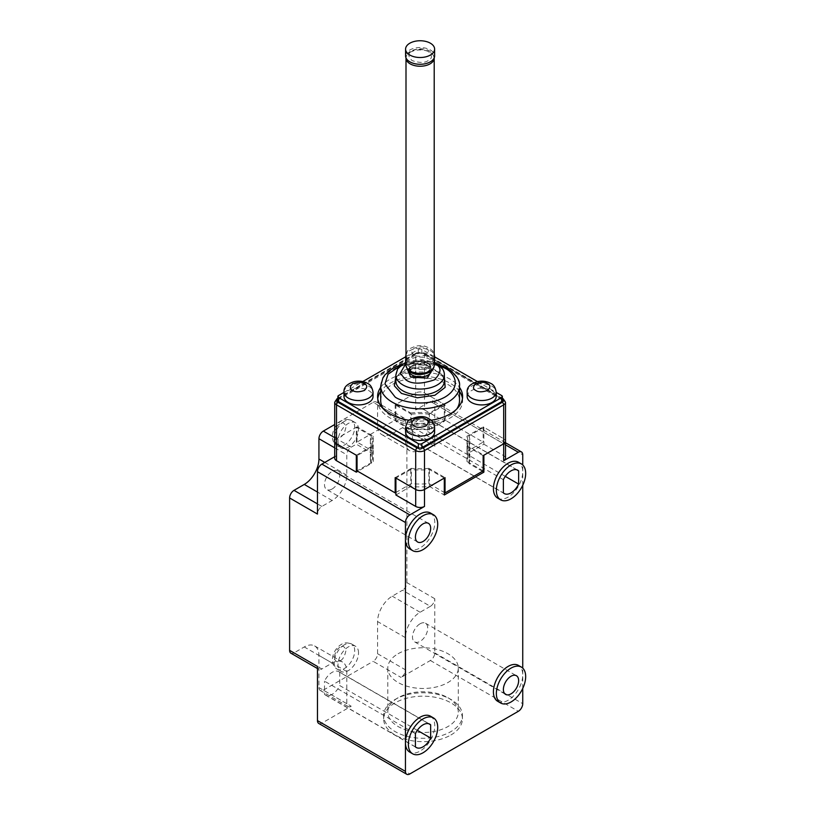 <?xml version="1.0" encoding="UTF-8"?>
<svg xmlns="http://www.w3.org/2000/svg" width="815" height="815" viewBox="0 0 815 815"><rect width="100%" height="100%" fill="white"/><g stroke="black" fill="none" stroke-linecap="round" stroke-linejoin="round"><path stroke-width="0.61" stroke-dasharray="4.08 3.06" d="M412.044 51.243C415.395 48.778 420.774 48.778 428.17 51.243C432.439 55.522 432.439 58.619 428.17 60.554C424.819 63.02 419.44 63.02 412.044 60.554C407.765 56.286 407.765 53.179 412.044 51.243M405.585 55.899A14.517 8.384 180 0 1 409.843 49.98A14.517 8.384 180 0 1 425.654 48.156A14.517 8.384 180 0 1 434.619 55.899M395.846 376.754L414.591 367.799L438.725 371.915L444.369 376.754M407.378 369.327L416.75 364.203L429.546 366.21L432.622 368.981M459.507 391.404A42.512 24.542 0 0 0 450.165 383.264A42.512 24.542 0 0 0 380.707 391.404M377.742 398.586A42.512 24.542 0 0 0 377.6 400.613A42.512 24.542 0 0 0 390.049 417.973A42.512 24.542 0 0 0 436.371 423.291A42.512 24.542 0 0 0 462.614 400.613A42.512 24.542 0 0 0 462.472 398.586M380.707 387.339A42.512 24.542 180 0 1 450.165 379.199A42.512 24.542 180 0 1 459.507 387.339M405.585 432.103A14.517 8.384 180 0 1 414.55 424.36A14.517 8.384 180 0 1 430.371 426.184A14.517 8.384 180 0 1 434.619 432.103M344.001 396.548A14.517 8.384 180 0 1 352.966 388.806A14.517 8.384 180 0 1 368.788 390.63A14.517 8.384 180 0 1 373.036 396.548M467.168 396.548A14.517 8.384 180 0 1 476.133 388.806A14.517 8.384 180 0 1 491.954 390.63A14.517 8.384 180 0 1 496.203 396.548M405.585 360.994A14.517 8.384 180 0 1 414.55 353.252A14.517 8.384 180 0 1 430.371 355.075A14.517 8.384 180 0 1 434.619 360.994M434.456 362.237A14.517 8.384 180 0 1 424.646 368.961A14.517 8.384 180 0 1 409.843 366.923A14.517 8.384 180 0 1 405.748 362.237M380.707 400.613A39.395 22.749 180 0 1 405.024 379.596A39.395 22.749 180 0 1 447.965 384.527A39.395 22.749 180 0 1 459.507 400.613M456.706 409.038A39.395 22.749 180 0 1 392.249 416.699A39.395 22.749 180 0 1 383.498 409.038M427.437 363.195A10.371 5.99 180 0 1 430.279 366.302A10.371 5.99 180 0 1 424.961 372.72A10.371 5.99 180 0 1 412.777 371.66A10.371 5.99 180 0 1 409.925 366.302A10.371 5.99 180 0 1 417.066 361.707A10.371 5.99 180 0 1 427.437 363.195M483.152 470.876L466.985 461.545A47.688 27.537 0 0 0 467.8 456.492A47.688 27.537 0 0 0 466.985 451.429L483.152 442.097L445.031 420.092L428.863 429.423A47.688 27.537 0 0 0 411.341 429.423L395.173 420.092L357.052 442.097L373.219 451.429A47.688 27.537 0 0 0 372.414 456.492A47.688 27.537 0 0 0 373.219 461.545L357.052 470.876M395.907 492.464L411.341 483.56A47.688 27.537 0 0 0 428.863 483.56L444.297 492.464M357.052 442.097L357.052 426.856L373.219 436.198L373.219 451.429M357.052 426.856L336.524 438.714A6.225 3.596 0 0 0 334.71 441.251A6.225 3.596 180 0 1 336.524 438.714L356.318 427.284L356.318 444.216L371.212 452.814A49.766 28.729 0 0 0 370.336 458.183A49.766 28.729 0 0 0 371.212 463.552L357.785 471.304M445.031 420.092L445.031 404.851L424.503 392.993A6.225 3.596 0 0 0 415.701 392.993L395.173 404.851L395.173 420.092M411.341 429.423L411.341 414.183L395.173 404.851M411.341 414.183A47.688 27.537 180 0 1 428.863 414.183L428.863 429.423M445.031 404.851L428.863 414.183M395.907 404.423L410.801 413.022L410.801 429.953L395.907 421.355L395.907 404.423L415.701 392.993A6.225 3.596 180 0 1 424.503 392.993L424.503 354.056L503.68 399.768L503.68 438.714A6.225 3.596 180 0 1 505.504 441.251A6.225 3.596 0 0 0 503.68 438.714L483.152 426.856L483.152 442.097M466.985 451.429L466.985 436.198L483.152 426.856M466.985 436.198A47.688 27.537 180 0 1 467.8 441.251A47.688 27.537 180 0 1 466.985 446.304L466.985 461.545M483.152 455.646L466.985 446.304M428.863 483.56L428.863 468.319L445.031 477.651M428.863 468.319A47.688 27.537 180 0 1 411.341 468.319L411.341 483.56M395.173 477.651L411.341 468.319M373.219 461.545L373.219 446.304L357.052 455.646M373.219 446.304A47.688 27.537 180 0 1 372.414 441.251A47.688 27.537 180 0 1 373.219 436.198M337.848 400.613A2.486 1.436 180 0 1 338.582 399.605L418.339 353.547A2.486 1.436 180 0 1 421.864 353.547L501.632 399.605A2.486 1.436 180 0 1 502.356 400.613M405.585 356.848L418.339 349.482A2.486 1.436 180 0 1 421.864 349.482L434.619 356.848M477.468 381.583L496.203 392.402M344.001 392.402L362.746 381.583M430.992 420.275A42.512 24.542 180 0 1 409.212 420.275M447.965 697.752L447.965 697.752A35.249 20.355 180 0 1 458.285 712.147A35.249 20.355 180 0 1 447.965 726.532A35.249 20.355 180 0 1 398.107 726.532A35.249 20.355 180 0 1 387.787 712.147A35.249 20.355 180 0 1 398.107 697.752A35.249 20.355 180 0 1 447.965 697.752L450.899 699.443A39.395 22.749 180 0 1 462.431 715.529A39.395 22.749 180 0 1 450.899 731.615A39.395 22.749 180 0 1 395.173 731.615A39.395 22.749 180 0 1 383.641 715.529A39.395 22.749 180 0 1 395.173 699.443A39.395 22.749 180 0 1 450.899 699.443L447.965 697.752M398.107 653.732A35.249 20.355 180 0 1 436.524 649.321A35.249 20.355 180 0 1 458.285 668.127A35.249 20.355 180 0 1 447.965 682.512A35.249 20.355 180 0 1 409.548 686.923A35.249 20.355 180 0 1 387.787 668.127A35.249 20.355 180 0 1 398.107 653.732M430.473 716.191A20.732 11.97 -60 0 1 433.651 732.817A20.732 11.97 -60 0 1 420.102 751.084A20.732 11.97 -60 0 1 409.731 752.113M415.416 733.643L324.502 681.157A13.478 7.783 -60 0 1 332.133 672.355A13.478 7.783 -60 0 1 338.867 671.692A13.478 7.783 -60 0 1 339.753 672.355L428.751 723.74M395.173 699.443L398.107 697.752M497.71 701.318A20.732 11.97 120 0 0 508.081 700.289A20.732 11.97 120 0 0 522.741 674.902A20.732 11.97 120 0 0 518.452 665.407M420.102 623.77A10.778 6.225 -60 0 1 425.491 623.231A10.778 6.225 -60 0 1 427.152 631.87A10.778 6.225 -60 0 1 420.102 641.374A10.778 6.225 -60 0 1 414.713 641.904A10.778 6.225 -60 0 1 413.062 633.265A10.778 6.225 -60 0 1 420.102 623.77M358.519 652.886A14.517 8.384 120 0 0 355.513 646.244A14.517 8.384 120 0 0 344.327 650.136A14.517 8.384 120 0 0 337.991 664.734A14.517 8.384 120 0 0 340.996 671.387A14.517 8.384 120 0 0 352.182 667.495A14.517 8.384 120 0 0 358.519 652.886M358.519 429.403A14.517 8.384 120 0 0 355.513 422.751A14.517 8.384 120 0 0 344.327 426.642A14.517 8.384 120 0 0 337.991 441.251A14.517 8.384 120 0 0 340.996 447.893A14.517 8.384 120 0 0 352.182 444.002A14.517 8.384 120 0 0 358.519 429.403M503.385 479.678L412.482 427.203L412.482 440.406L503.385 492.892M412.482 440.406A13.478 7.783 120 0 0 413.368 441.068A13.478 7.783 120 0 0 420.102 440.406A13.478 7.783 120 0 0 427.732 431.604L427.732 418.39A13.478 7.783 120 0 0 426.846 417.728A13.478 7.783 120 0 0 412.482 427.203M497.71 498.148A20.732 11.97 120 0 0 508.081 497.119A20.732 11.97 120 0 0 522.741 471.722A20.732 11.97 120 0 0 518.452 462.237M430.473 513.022A20.732 11.97 -60 0 1 433.651 529.638A20.732 11.97 -60 0 1 420.102 547.914A20.732 11.97 -60 0 1 409.731 548.943M332.133 489A10.778 6.225 120 0 0 339.172 479.495A10.778 6.225 120 0 0 337.522 470.856A10.778 6.225 120 0 0 332.133 471.386A10.778 6.225 120 0 0 325.083 480.891A10.778 6.225 120 0 0 326.734 489.53A10.778 6.225 120 0 0 332.133 489M450.899 734.998A39.395 22.749 0 0 0 462.431 718.922A39.395 22.749 0 0 0 438.113 697.905A39.395 22.749 0 0 0 395.173 702.836A39.395 22.749 0 0 0 383.641 718.922A39.395 22.749 0 0 0 407.958 739.928A39.395 22.749 0 0 0 450.899 734.998M522.741 485.271L522.741 464.957M522.741 688.441L522.741 668.127M417.321 730.342L339.753 685.568A13.478 7.783 -60 0 1 325.389 695.032A13.478 7.783 -60 0 1 324.502 694.37L324.502 681.157M339.753 672.355L339.753 685.568M415.416 746.856L324.502 694.37M430.371 606.329L420.102 612.248A20.732 11.97 120 0 0 405.442 637.646L405.442 669.818A6.225 3.596 -60 0 1 401.041 677.438L430.371 660.507A6.225 3.596 120 0 0 434.762 652.886L434.762 598.709A6.225 3.596 -60 0 1 430.371 606.329L402.508 590.243L392.249 596.173A20.732 11.97 120 0 0 377.579 621.57L377.579 653.732A6.225 3.596 -60 0 1 373.189 661.352L401.041 677.438M318.757 723.455A6.225 3.596 120 0 0 321.864 723.15L351.194 706.218L323.331 690.132A6.225 3.596 -60 0 1 320.224 690.448A6.225 3.596 -60 0 1 318.93 687.595L318.93 655.423A20.732 11.97 120 0 0 314.641 645.938A20.732 11.97 120 0 0 304.27 646.957L294.011 652.886L321.864 668.972A6.225 3.596 -60 0 1 318.757 669.278A6.225 3.596 -60 0 1 317.463 666.436M351.194 706.218A6.225 3.596 -60 0 1 348.076 706.524A6.225 3.596 -60 0 1 346.793 703.681L346.793 671.509A20.732 11.97 120 0 0 342.494 662.014A20.732 11.97 120 0 0 332.133 663.043L321.864 668.972M373.189 402.315A6.225 3.596 -60 0 1 376.296 401.999A6.225 3.596 -60 0 1 377.579 404.851L377.579 425.165A20.732 11.97 120 0 0 381.878 434.66A20.732 11.97 120 0 0 392.249 433.631L402.508 427.702A6.225 3.596 -60 0 1 405.615 427.396A6.225 3.596 -60 0 1 406.909 430.249L434.762 446.335A6.225 3.596 120 0 0 433.478 443.482A6.225 3.596 120 0 0 430.371 443.788L420.102 449.717A20.732 11.97 -60 0 1 409.731 450.746A20.732 11.97 -60 0 1 405.442 441.251L405.442 420.937A6.225 3.596 120 0 0 404.148 418.085A6.225 3.596 120 0 0 401.041 418.39L373.189 402.315L334.71 424.523M410.801 413.022A49.766 28.729 180 0 1 429.403 413.022L444.297 404.423L444.297 421.355L429.403 429.953A49.766 28.729 0 0 0 410.801 429.953M434.762 446.335L434.762 404.006A6.225 3.596 120 0 0 433.478 401.153A6.225 3.596 120 0 0 430.371 401.459L415.701 409.925A6.225 3.596 180 0 1 424.503 409.925L424.503 392.993L444.297 404.423M505.29 476.378L427.732 431.604M516.73 469.776L427.732 418.39M334.71 437.655L351.194 447.18A6.225 3.596 120 0 0 346.793 454.79L346.793 475.114A20.732 11.97 -60 0 1 332.133 500.512L321.864 506.431A6.225 3.596 120 0 0 317.463 514.051M356.318 455.218L371.212 446.62A49.766 28.729 180 0 1 370.336 441.251A49.766 28.729 180 0 1 371.212 435.882L356.318 427.284M290.894 653.192A6.225 3.596 120 0 0 294.011 652.886M434.762 598.709L406.909 582.623A6.225 3.596 -60 0 1 402.508 590.243M323.331 690.132L373.189 661.352M406.909 582.623L406.909 430.249M429.403 413.022L429.403 429.953M424.503 409.925L444.297 421.355M395.907 421.355L401.041 418.39M334.71 458.183A6.225 3.596 180 0 1 336.524 455.646L334.71 456.695M351.194 447.18L356.318 444.216M371.212 463.552L371.212 446.62M371.212 435.882L371.212 452.814M483.886 427.284L468.992 435.882L468.992 452.814L483.886 444.216L483.886 427.284L503.68 438.714L503.68 455.646A6.225 3.596 180 0 1 505.504 458.183M483.886 444.216L503.68 455.646M482.419 471.304L468.992 463.552L468.992 446.62L483.886 455.218M468.992 463.552A49.766 28.729 0 0 0 469.868 458.183A49.766 28.729 0 0 0 468.992 452.814M468.992 435.882A49.766 28.729 180 0 1 469.868 441.251A49.766 28.729 180 0 1 468.992 446.62M395.907 495L410.801 486.402A49.766 28.729 0 0 0 429.403 486.402L444.297 495M444.297 478.079L429.403 469.481A49.766 28.729 180 0 1 410.801 469.481L395.907 478.079M410.801 469.481L410.801 486.402M429.403 469.481L429.403 486.402M410.139 52.343A14.1 8.14 180 0 1 430.076 52.343A14.1 8.14 180 0 1 434.201 58.099C431.604 46.7 418.064 47.688 410.689 51.111C407.724 52.812 406.165 55.135 406.002 58.099A14.1 8.14 180 0 1 410.139 52.343M434.201 365.232A14.1 8.14 0 0 0 430.076 359.476A14.1 8.14 0 0 0 410.139 359.476A14.1 8.14 0 0 0 406.002 365.232M428.17 372.088C432.439 370.153 432.439 367.045 428.17 362.777C420.774 360.312 415.395 360.312 412.044 362.777C407.765 364.713 407.765 367.82 412.044 372.088C419.44 374.554 424.819 374.554 428.17 372.088M405.585 427.702A14.517 8.384 180 0 1 414.55 419.959A14.517 8.384 180 0 1 430.371 421.783A14.517 8.384 180 0 1 434.619 427.702M344.001 392.147A14.517 8.384 180 0 1 352.966 384.405A14.517 8.384 180 0 1 368.788 386.228A14.517 8.384 180 0 1 373.036 392.147M467.168 392.147A14.517 8.384 180 0 1 476.133 384.405A14.517 8.384 180 0 1 491.954 386.228A14.517 8.384 180 0 1 496.203 392.147M434.201 358.59A14.517 8.384 180 0 1 424.014 364.662A14.517 8.384 180 0 1 409.843 362.522A14.517 8.384 180 0 1 406.002 358.59M405.585 356.593A14.517 8.384 180 0 1 414.55 348.851A14.517 8.384 180 0 1 430.371 350.674A14.517 8.384 180 0 1 434.619 356.593M414.234 354.902C411.137 353.496 411.137 351.234 414.234 348.127C419.623 346.334 423.525 346.334 425.97 348.127C429.077 349.543 429.077 351.795 425.97 354.902C420.591 356.695 416.679 356.695 414.234 354.902M380.707 386.055A39.395 22.749 180 0 1 405.024 365.038A39.395 22.749 180 0 1 447.965 369.969A39.395 22.749 180 0 1 459.507 386.055M400.216 365.864L422.893 362.38L439.988 365.864M444.369 380.972A24.256 14.008 -0 0 0 437.258 371.07A24.256 14.008 -0 0 0 410.821 368.034A24.256 14.008 -0 0 0 395.846 380.972C393.889 370.672 423.668 362.644 437.686 372.017C443.38 376.734 445.601 379.719 444.369 380.972M395.846 375.053A24.256 14.008 180 0 1 410.821 362.105A24.256 14.008 180 0 1 437.258 365.151A24.256 14.008 180 0 1 444.369 375.053M406.002 363.378L422.883 360.159L434.201 363.378M431.42 370.866A11.349 6.551 0 0 0 431.247 369.164A11.349 6.551 0 0 0 428.13 365.782A11.349 6.551 0 0 0 416.781 364.142A11.349 6.551 0 0 0 408.967 369.164A11.349 6.551 0 0 0 408.784 370.866M336.524 455.646L336.524 399.768L415.701 354.056L415.701 409.925M334.71 402.304A6.225 3.596 180 0 1 336.524 399.768A2.078 1.202 60 0 1 336.962 398.82M337.848 398.851A2.078 1.202 60 0 1 337.991 398.922L417.168 353.211A2.078 1.202 -120 0 0 416.139 353.109A2.078 1.202 -120 0 0 415.701 354.056A6.225 3.596 180 0 1 424.503 354.056A2.078 1.202 120 0 0 424.075 353.109A2.078 1.202 120 0 0 423.036 353.211L502.213 398.922A2.078 1.202 -60 0 1 502.356 398.851M503.252 398.82A2.078 1.202 -60 0 1 503.68 399.768A6.225 3.596 180 0 1 505.504 402.304M417.168 353.211L423.036 353.211M501.632 395.54L501.632 399.605M421.864 353.547L421.864 349.482M418.339 353.547L418.339 349.482M338.582 399.605L338.582 395.54M344.45 421.274A14.517 8.384 120 0 0 334.181 439.051A14.517 8.384 120 0 0 337.186 445.693A14.517 8.384 120 0 0 344.45 444.98A14.517 8.384 120 0 0 354.708 427.203A14.517 8.384 120 0 0 351.703 420.55A14.517 8.384 120 0 0 344.45 421.274M340.049 423.81C337.278 425.033 335.322 428.415 334.181 433.967C335.322 438.215 337.278 439.346 340.049 437.36C342.82 436.137 344.776 432.755 345.917 427.203C344.776 422.954 342.82 421.824 340.049 423.81M344.45 644.757A14.517 8.384 120 0 0 334.181 662.534A14.517 8.384 120 0 0 337.186 669.186A14.517 8.384 120 0 0 344.45 668.463A14.517 8.384 120 0 0 354.708 650.686A14.517 8.384 120 0 0 351.703 644.044A14.517 8.384 120 0 0 344.45 644.757M340.049 647.304C337.278 648.516 335.322 651.898 334.181 657.461C335.322 661.698 337.278 662.829 340.049 660.843C342.82 659.63 344.776 656.238 345.917 650.686C344.776 646.448 342.82 645.317 340.049 647.304M420.102 612.248L392.249 596.173M332.133 663.043L304.27 646.957M346.793 671.509L318.93 655.423M346.793 703.681L318.93 687.595M405.442 637.646L377.579 621.57M377.579 653.732L405.442 669.818M392.249 433.631L420.102 449.717M405.442 441.251L377.579 425.165M402.508 427.702L430.371 443.788M405.442 420.937L377.579 404.851M332.133 500.512L317.463 492.046M321.864 506.431L317.463 503.894M324.798 462.411L346.793 475.114M334.71 447.822L346.793 454.79M430.371 401.459L505.504 444.837M434.762 404.006L522.741 454.79M434.762 652.886L522.741 703.681M430.371 660.507L518.34 711.301M321.864 723.15L409.843 773.944M406.002 353.893L407.816 350.582L410.037 348.525L415.844 346.039L419.929 345.591L424.33 346.029L429.077 347.822L432.541 350.766L434.201 353.893M402.478 364.081L420.102 361.554L437.726 364.081M406.002 362.125L420.112 359.293L434.201 362.125M409.925 366.302L408.967 369.164C408.397 367.351 412.207 365.741 420.408 364.336L428.507 366.322L431.247 369.164L430.279 366.302M377.6 396.548L377.6 400.613M467.8 456.492L467.8 441.251M372.414 456.492L372.414 441.251M337.848 398.301L416.139 353.109L424.075 353.109L502.356 398.301M462.614 396.548L462.614 400.613M355.513 422.751L351.703 420.55C347.251 418.9 343.798 419.032 341.332 420.968C332.846 425.624 328.384 440.518 337.186 445.693L340.996 447.893M355.513 646.244L351.703 644.044C347.251 642.383 343.798 642.526 341.332 644.451C332.846 649.107 328.384 664.001 337.186 669.186L340.996 671.387M458.285 668.127L458.285 712.147M425.491 623.231L516.404 675.716M504.271 493.554L413.368 441.068M428.425 523.342L337.522 470.856M462.431 715.529L462.431 718.922M387.787 668.127L387.787 712.147M325.389 695.032L416.302 747.518M338.867 671.692L429.78 724.178M414.713 641.904L505.616 694.39M314.641 645.938L342.494 662.014M381.878 434.66L409.731 450.746M517.749 470.214L426.846 417.728M417.647 542.016L326.734 489.53M317.463 668.534L318.757 669.278M348.076 706.524L320.224 690.448M383.641 715.529L383.641 718.922M405.615 427.396L433.478 443.482M404.148 418.085L376.296 401.999M370.336 458.183L370.336 441.251M469.868 458.183L469.868 441.251M505.504 442.739L433.478 401.153"/><path stroke-width="1.22" d="M409.843 55.053A14.517 8.384 180 0 1 405.585 49.134A14.517 8.384 180 0 1 409.843 43.205A14.517 8.384 180 0 1 430.371 43.205A14.517 8.384 180 0 1 434.619 49.134A14.517 8.384 180 0 1 430.371 55.053A14.517 8.384 180 0 1 409.843 55.053M434.619 49.134L434.619 55.899A14.517 8.384 180 0 1 430.371 61.828A14.517 8.384 180 0 1 414.55 63.641A14.517 8.384 180 0 1 405.585 55.899L405.585 49.134M444.369 376.754L445.153 387.37L434.935 395.234L417.331 397.791L401.479 393.421L394.358 385.852L395.846 376.754M432.622 368.981L427.345 378.14L410.668 377.111L407.378 369.327M380.707 391.404A42.512 24.542 0 0 0 377.742 398.586M409.212 420.275A42.512 24.542 180 0 1 390.049 413.908A42.512 24.542 180 0 1 377.6 396.548A42.512 24.542 180 0 1 380.707 387.339M434.619 427.702L434.619 432.103A14.517 8.384 180 0 1 425.654 439.845A14.517 8.384 180 0 1 409.843 438.032A14.517 8.384 180 0 1 405.585 432.103L405.585 427.702C406.767 422.557 408.254 419.857 410.037 419.633C418.075 415.833 424.421 415.599 429.077 418.93C432.021 420.163 433.875 423.087 434.619 427.702A14.517 8.384 180 0 1 425.654 435.444A14.517 8.384 180 0 1 409.843 433.631A14.517 8.384 180 0 1 405.585 427.702M373.036 396.548A14.517 8.384 180 0 1 364.081 404.291A14.517 8.384 180 0 1 348.26 402.478A14.517 8.384 180 0 1 344.001 396.548L344.001 392.147A14.517 8.384 180 0 0 348.26 398.077A14.517 8.384 180 0 0 364.081 399.89A14.517 8.384 180 0 0 373.036 392.147L373.036 396.548M496.203 396.548A14.517 8.384 180 0 1 487.238 404.291A14.517 8.384 180 0 1 471.427 402.478A14.517 8.384 180 0 1 467.168 396.548L467.168 392.147A14.517 8.384 180 0 0 471.427 398.077A14.517 8.384 180 0 0 487.238 399.89A14.517 8.384 180 0 0 496.203 392.147L496.203 396.548M434.201 358.59A14.517 8.384 180 0 0 434.619 356.593L434.619 360.994A14.517 8.384 180 0 1 434.456 362.237M402.478 364.081L392.606 368.37L384.914 374.869L382.928 377.803L380.707 386.055A39.395 22.749 180 0 0 392.249 402.141A39.395 22.749 180 0 0 435.179 407.072A39.395 22.749 180 0 0 459.507 386.055L459.507 400.613A39.395 22.749 180 0 1 456.706 409.038M445.031 492.892L483.152 470.876L483.152 455.646L503.68 443.788A6.225 3.596 0 0 0 505.504 441.251A6.225 3.596 180 0 1 503.68 443.788L483.886 455.218L483.886 472.15L444.297 495L444.297 478.079L424.503 489.499L445.031 477.651L445.031 492.892L444.297 492.464M357.785 471.304L356.318 472.15L356.318 455.218L336.524 443.788A6.225 3.596 180 0 1 334.71 441.251A6.225 3.596 0 0 0 336.524 443.788L357.052 455.646L357.052 470.876L395.173 492.892L395.907 492.464M395.173 492.892L395.173 477.651L415.701 489.499A6.225 3.596 0 0 0 424.503 489.499A6.225 3.596 0 0 1 415.701 489.499L415.701 450.563L336.524 404.851L336.524 460.72A6.225 3.596 180 0 1 334.71 458.183L334.71 402.304A6.225 3.596 180 0 0 336.524 404.851A2.078 1.202 120 0 1 337.991 402.304C336.412 401.184 336.412 400.053 337.991 398.922M496.203 392.402L501.632 395.54A2.486 1.436 180 0 1 502.356 396.548L502.356 400.613A2.486 1.436 180 0 1 501.632 401.632L421.864 447.68A2.486 1.436 180 0 1 418.339 447.68L338.582 401.632A2.486 1.436 180 0 1 337.848 400.613L337.848 396.548A2.486 1.436 180 0 1 338.582 395.54L344.001 392.402M434.619 356.848L477.468 381.583M362.746 381.583L405.585 356.848M502.356 396.548A2.486 1.436 180 0 1 501.632 397.567L421.864 443.625A2.486 1.436 180 0 1 418.339 443.625L338.582 397.567A2.486 1.436 180 0 1 337.848 396.548M459.507 387.339A42.512 24.542 180 0 1 462.614 396.548A42.512 24.542 180 0 1 430.992 420.275M405.748 362.237A14.517 8.384 180 0 1 405.585 360.994L406.002 353.893M462.472 398.586A42.512 24.542 0 0 0 459.507 391.404M383.498 409.038A39.395 22.749 180 0 1 380.707 400.613L380.707 386.055M423.036 752.775A20.732 11.97 -60 0 1 412.665 753.804A20.732 11.97 -60 0 1 409.487 737.188A20.732 11.97 -60 0 1 423.036 718.911A20.732 11.97 -60 0 1 433.407 717.893A20.732 11.97 -60 0 1 436.585 734.509A20.732 11.97 -60 0 1 423.036 752.775M412.665 753.804L409.731 752.113A20.732 11.97 -60 0 1 405.442 742.618A20.732 11.97 -60 0 1 420.102 717.22A20.732 11.97 -60 0 1 430.473 716.191L433.407 717.893M430.656 738.044L430.656 724.841A13.478 7.783 120 0 0 429.78 724.178A13.478 7.783 120 0 0 423.036 724.841A13.478 7.783 120 0 0 415.416 733.643L415.416 746.856A13.478 7.783 120 0 0 416.302 747.518A13.478 7.783 120 0 0 430.656 738.044L417.321 730.342M521.376 667.098L518.452 665.407A20.732 11.97 120 0 0 508.081 666.436A20.732 11.97 120 0 0 494.532 684.702A20.732 11.97 120 0 0 497.71 701.318L500.644 703.009A20.732 11.97 -60 0 1 497.466 686.393A20.732 11.97 -60 0 1 511.015 668.127A20.732 11.97 -60 0 1 521.376 667.098A20.732 11.97 -60 0 1 524.554 683.714A20.732 11.97 -60 0 1 511.015 701.99A20.732 11.97 -60 0 1 500.644 703.009M511.015 693.86A10.778 6.225 120 0 0 518.055 684.356A10.778 6.225 120 0 0 516.404 675.716A10.778 6.225 120 0 0 511.015 676.246A10.778 6.225 120 0 0 503.965 685.751A10.778 6.225 120 0 0 505.616 694.39A10.778 6.225 120 0 0 511.015 693.86M518.635 484.09L518.635 470.876A13.478 7.783 120 0 0 517.749 470.214A13.478 7.783 120 0 0 503.385 479.678L503.385 492.892A13.478 7.783 120 0 0 504.271 493.554A13.478 7.783 120 0 0 511.015 492.892A13.478 7.783 120 0 0 518.635 484.09L505.29 476.378M521.376 463.929L518.452 462.237A20.732 11.97 120 0 0 508.081 463.256A20.732 11.97 120 0 0 494.532 481.533A20.732 11.97 120 0 0 497.71 498.148L500.644 499.839A20.732 11.97 -60 0 1 497.466 483.224A20.732 11.97 -60 0 1 511.015 464.957A20.732 11.97 -60 0 1 521.376 463.929A20.732 11.97 -60 0 1 524.554 480.544A20.732 11.97 -60 0 1 511.015 498.811A20.732 11.97 -60 0 1 500.644 499.839M423.036 549.605A20.732 11.97 -60 0 1 412.665 550.634A20.732 11.97 -60 0 1 409.487 534.019A20.732 11.97 -60 0 1 423.036 515.742A20.732 11.97 -60 0 1 433.407 514.723A20.732 11.97 -60 0 1 436.585 531.339A20.732 11.97 -60 0 1 423.036 549.605M412.665 550.634L409.731 548.943A20.732 11.97 -60 0 1 405.442 539.448A20.732 11.97 -60 0 1 420.102 514.051A20.732 11.97 -60 0 1 430.473 513.022L433.407 514.723M423.036 541.476A10.778 6.225 120 0 0 430.086 531.981A10.778 6.225 120 0 0 428.425 523.342A10.778 6.225 120 0 0 423.036 523.872A10.778 6.225 120 0 0 415.996 533.377A10.778 6.225 120 0 0 417.647 542.016A10.778 6.225 120 0 0 423.036 541.476M334.71 456.695L321.864 464.112A6.225 3.596 120 0 0 317.463 471.722L405.442 522.517L405.442 771.398A6.225 3.596 -60 0 0 406.726 774.25L318.757 723.455A6.225 3.596 120 0 1 317.463 720.613L405.442 771.398M405.442 522.517A6.225 3.596 -60 0 1 409.843 514.897L321.864 464.112M415.701 506.431L395.907 495L395.907 478.079L415.701 489.499L415.701 506.431A6.225 3.596 180 0 0 424.503 506.431L409.843 514.897M505.504 444.837L518.34 452.254L503.68 460.72L503.68 404.851L424.503 450.563L424.503 506.431M518.34 452.254A6.225 3.596 -60 0 1 521.457 451.948A6.225 3.596 -60 0 1 522.741 454.79L522.741 464.957M522.741 668.127L522.741 485.271M406.726 774.25A6.225 3.596 -60 0 0 409.843 773.944L518.34 711.301A6.225 3.596 -60 0 0 522.741 703.681L522.741 688.441M428.751 723.74L430.656 724.841M518.635 470.876L516.73 469.776M317.463 471.722L317.463 514.051L289.61 497.965A6.225 3.596 -60 0 1 294.011 490.355L304.27 484.426A20.732 11.97 120 0 0 318.93 459.028L318.93 438.714A6.225 3.596 -60 0 1 323.331 431.094L334.71 437.655M289.61 497.965L289.61 650.35A6.225 3.596 120 0 0 290.894 653.192L317.463 668.534M289.61 650.35L317.463 666.436L317.463 720.613M334.71 424.523L323.331 431.094M356.318 472.15L336.524 460.72M483.886 472.15L482.419 471.304M423.036 448.026A2.078 1.202 60 0 1 424.503 450.563A6.225 3.596 180 0 1 415.701 450.563A2.078 1.202 -60 0 1 417.168 448.026L423.036 448.026L502.213 402.304A2.078 1.202 -120 0 1 503.68 404.851A6.225 3.596 180 0 0 505.504 402.304L505.504 458.183A6.225 3.596 180 0 1 503.68 460.72M434.201 57.896L434.201 58.099A14.1 8.14 180 0 1 430.076 63.855A14.1 8.14 180 0 1 410.139 63.855A14.1 8.14 180 0 1 406.002 58.099L406.002 365.232A14.1 8.14 0 0 0 410.139 370.988A14.1 8.14 0 0 0 430.076 370.988A14.1 8.14 0 0 0 434.201 365.232C434.059 368.176 432.5 370.499 429.515 372.221C422.17 375.705 408.458 376.53 406.002 365.232M414.234 426.011C411.137 424.605 411.137 422.343 414.234 419.236C419.623 417.443 423.525 417.443 425.97 419.236C429.077 420.652 429.077 422.904 425.97 426.011C420.591 427.804 416.679 427.804 414.234 426.011M352.661 390.456C349.554 389.05 349.554 386.789 352.661 383.682C358.04 381.889 361.952 381.889 364.387 383.682C367.494 385.098 367.494 387.349 364.387 390.456C359.007 392.249 355.096 392.249 352.661 390.456M475.817 390.456C472.72 389.05 472.72 386.789 475.817 383.682C481.207 381.889 485.108 381.889 487.553 383.682C490.661 385.098 490.661 387.349 487.553 390.456C482.174 392.249 478.262 392.249 475.817 390.456M406.002 358.59A14.517 8.384 180 0 1 405.585 356.593M439.988 365.864L445.031 368.278C453.323 371.905 463.144 386.208 445.031 397.058C426.245 407.52 401.469 401.846 395.173 397.058L384.924 384.008L388.052 374.197L400.216 365.864M395.846 375.053L395.846 380.972A24.256 14.008 -0 0 0 402.946 390.884A24.256 14.008 -0 0 0 429.393 393.92A24.256 14.008 -0 0 0 444.369 380.972L444.369 375.053A24.256 14.008 180 0 1 429.393 387.991A24.256 14.008 180 0 1 402.946 384.955A24.256 14.008 180 0 1 395.846 375.053L397.608 369.012L398.963 367.168L406.002 362.125M434.201 363.378L434.324 363.449C441.862 366.872 441.862 372.343 434.324 379.872C421.284 384.222 411.799 384.222 405.88 379.872L400.185 373.27L406.002 363.378M408.784 370.866A11.349 6.551 0 0 0 412.084 375.043A11.349 6.551 0 0 0 424.075 376.54A11.349 6.551 0 0 0 431.42 370.866M337.848 398.301L336.962 398.82A2.078 1.202 60 0 1 337.848 398.851M502.356 398.851A2.078 1.202 -60 0 1 503.252 398.82L502.356 398.301M417.168 448.026L337.991 402.304M502.213 402.304C503.802 401.184 503.802 400.053 502.213 398.922M338.582 401.632L338.582 397.567M418.339 447.68L418.339 443.625M421.864 447.68L421.864 443.625M501.632 401.632L501.632 397.567M317.463 492.046L304.27 484.426M317.463 503.894L294.011 490.355M318.93 459.028L324.798 462.411M318.93 438.714L334.71 447.822M434.201 365.232L434.201 58.099M373.036 392.147C372.241 387.471 370.397 384.548 367.494 383.376C363.459 381.216 359.038 380.625 354.219 381.603C346.905 383.977 343.502 387.492 344.001 392.147M496.203 392.147C495.408 387.471 493.564 384.548 490.661 383.376C486.626 381.216 482.205 380.625 477.386 381.603C470.072 383.977 466.669 387.492 467.168 392.147M437.726 364.081L447.109 368.074C456.217 374.503 460.353 380.503 459.507 386.055M434.201 362.125L436.402 363.245C441.883 366.811 444.542 370.744 444.369 375.053M336.962 398.82L334.71 402.304M505.504 402.304L503.252 398.82M434.619 356.593L434.201 353.893M521.457 451.948L505.504 442.739"/></g></svg>
